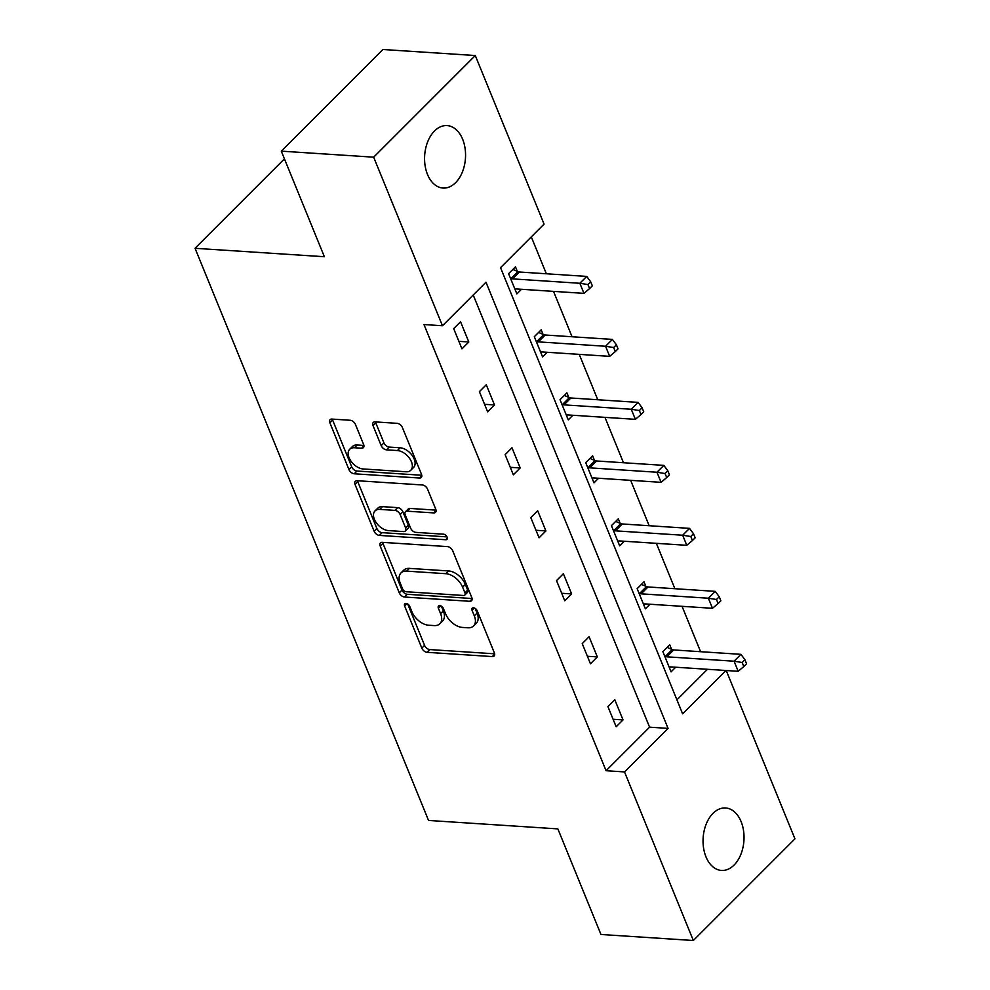 <?xml version="1.0" encoding="UTF-8"?>
<svg xmlns="http://www.w3.org/2000/svg" width="990" height="990" viewBox="0 0 990 990"><rect width="100%" height="100%" fill="white"/><g stroke="black" fill="none" stroke-linecap="round" stroke-linejoin="round"><path stroke-width="1.49" d="M406.049 603.405A3.354 2.042 -135 0 0 404.799 603.801A3.354 2.042 -135 0 0 404.638 606.004L421.827 648.116A4.801 2.921 -135 0 0 427.074 652.323L492.352 656.58A4.801 2.921 -135 0 0 494.134 656.011A4.801 2.921 -135 0 0 494.357 652.856L477.18 610.743A3.354 2.042 -135 0 0 473.505 607.798A3.354 2.042 -135 0 0 472.267 608.207A3.354 2.042 -135 0 0 472.094 610.409L474.321 615.867A15.357 9.331 -135 0 1 473.579 625.965A15.357 9.331 -135 0 1 467.899 627.784L462.454 627.437A15.357 9.331 -135 0 1 445.673 613.998L443.446 608.541A3.354 2.042 -135 0 0 439.783 605.608A3.354 2.042 -135 0 0 438.533 606.004A3.354 2.042 -135 0 0 438.372 608.207L440.6 613.664A15.357 9.331 -135 0 1 439.857 623.762A15.357 9.331 -135 0 1 434.164 625.581L428.72 625.235A15.357 9.331 -135 0 1 411.939 611.795L409.724 606.338A3.354 2.042 -135 0 0 406.049 603.405M462.639 139.244A31.296 20.444 -86.3 0 1 462.38 172.025A31.296 20.444 -86.3 0 1 443.025 188.051A31.296 20.444 -86.3 0 1 427.482 174.401A31.296 20.444 -86.3 0 1 427.754 141.62A31.296 20.444 -86.3 0 1 447.096 125.594A31.296 20.444 -86.3 0 1 462.639 139.244M741.114 821.626A31.296 20.444 -86.3 0 1 740.854 854.407A31.296 20.444 -86.3 0 1 721.5 870.433A31.296 20.444 -86.3 0 1 705.957 856.783A31.296 20.444 -86.3 0 1 706.229 824.002A31.296 20.444 -86.3 0 1 725.571 807.976A31.296 20.444 -86.3 0 1 741.114 821.626M355.447 424.475A4.801 2.921 -135 0 0 350.2 420.267L331.885 419.079A4.801 2.921 -135 0 0 330.115 419.649A4.801 2.921 -135 0 0 329.88 422.804L348.963 469.569A4.801 2.921 -135 0 0 354.21 473.777L419.488 478.034A4.801 2.921 -135 0 0 421.27 477.465A4.801 2.921 -135 0 0 421.493 474.309L402.41 427.544A4.801 2.921 -135 0 0 397.163 423.336L375.049 421.889A4.801 2.921 -135 0 0 373.267 422.47A4.801 2.921 -135 0 0 373.032 425.626L381.2 445.636A4.801 2.921 -135 0 0 386.446 449.831L397.423 450.549A12.833 7.796 -135 0 1 409.712 458.593A12.833 7.796 -135 0 1 410.825 470.225A12.833 7.796 -135 0 1 406.073 471.76L363.095 468.951A12.833 7.796 -135 0 1 350.794 460.907A12.833 7.796 -135 0 1 349.693 449.274A12.833 7.796 -135 0 1 354.445 447.752L361.61 448.21A4.801 2.921 -135 0 0 363.38 447.641A4.801 2.921 -135 0 0 363.615 444.485L355.447 424.475M726.239 670.515L794.945 838.852L693.334 940.5L600.955 934.473L557.865 828.89L428.546 820.45L195.055 248.292L324.374 256.732L281.284 151.148L373.663 157.175L475.274 55.527L544.067 224.099L500.532 267.647L682.617 713.815L725.93 670.502M693.334 940.5L624.529 771.928L668.064 728.38L485.979 282.212L442.456 325.747L373.663 157.175M442.456 325.747L423.98 324.547L606.066 770.715L624.529 771.928M382.19 542.334A4.801 2.921 -135 0 0 380.407 542.904A4.801 2.921 -135 0 0 380.185 546.059L399.267 592.837A4.801 2.921 -135 0 0 404.514 597.032L469.792 601.289A4.801 2.921 -135 0 0 471.562 600.72A4.801 2.921 -135 0 0 471.797 597.564L452.715 550.799A4.801 2.921 -135 0 0 447.468 546.604L382.19 542.334M374.109 531.197L355.026 484.432A4.801 2.921 -135 0 1 355.262 481.276A4.801 2.921 -135 0 1 357.043 480.707L422.322 484.964A4.801 2.921 -135 0 1 427.569 489.171L435.736 509.182A4.801 2.921 -135 0 1 435.501 512.337A4.801 2.921 -135 0 1 433.719 512.907L407.249 511.187A4.801 2.921 -135 0 0 405.467 511.756A4.801 2.921 -135 0 0 405.232 514.911L410.652 528.19A4.801 2.921 -135 0 0 415.899 532.385L443.458 534.179A3.354 2.042 -135 0 1 446.676 536.295A3.354 2.042 -135 0 1 446.973 539.34A3.354 2.042 -135 0 1 445.723 539.736L379.356 535.404A4.801 2.921 -135 0 1 374.109 531.197L376.856 528.45L357.774 481.685L355.026 484.432M281.284 151.148L382.895 49.5L475.274 55.527M284.439 158.883L195.055 248.292M543.04 334.348L541.196 329.831L534.328 336.699L542.57 356.883L547.173 352.279M594.446 460.325L592.602 455.808L585.734 462.677L593.975 482.86L598.591 478.257M645.851 586.303L644.007 581.786L637.152 588.654L645.381 608.838L649.997 604.234M676.913 699.843L707.454 669.29M700.586 651.705L682.06 606.326M674.883 588.716L656.358 543.337M649.168 525.727L630.655 480.348M623.465 462.738L604.952 417.359M597.762 399.75L579.237 354.371M572.059 336.761L553.534 291.382M546.356 273.772L531.296 236.882M671.566 649.291L669.723 644.775L662.855 651.643L671.096 671.839L675.7 667.223M620.148 523.314L618.304 518.797L611.436 525.665L619.678 545.849L624.294 541.245M568.743 397.337L566.899 392.82L560.031 399.688L568.272 419.871L572.876 415.268M517.325 271.359L515.481 266.842L508.625 273.71L516.854 293.894L521.47 289.29M606.066 770.715L649.588 727.18L473.208 294.983M649.588 727.18L668.064 728.38M460.56 321.787L468.802 341.971L461.934 348.839L453.692 328.655L460.56 321.787M486.263 384.776L494.505 404.96L487.637 411.828L479.395 391.644L486.263 384.776M511.966 447.765L520.208 467.948L513.34 474.816L505.11 454.633L511.966 447.765M537.681 510.753L545.911 530.937L539.055 537.805L530.813 517.621L537.681 510.753M563.384 573.742L571.626 593.926L564.758 600.794L556.516 580.61L563.384 573.742M589.087 636.731L597.329 656.915L590.461 663.783L582.219 643.599L589.087 636.731M614.79 699.72L623.032 719.903L616.164 726.771L607.922 706.588L614.79 699.72M623.032 719.903L613.095 719.26M597.329 656.915L587.392 656.271M571.626 593.926L561.689 593.282M545.911 530.937L535.986 530.293M520.208 467.948L510.283 467.305M494.505 404.96L484.568 404.316M468.802 341.971L458.865 341.327M439.857 623.762L442.592 621.015A15.357 9.331 -135 0 0 443.347 610.917L440.6 613.664M441.404 606.177L443.347 610.917M473.579 625.965L476.326 623.217A15.357 9.331 -135 0 0 477.069 613.119L474.321 615.867M475.138 608.38L477.069 613.119M407.682 603.974L424.574 645.369A4.801 2.921 -135 0 0 429.821 649.576L494.641 653.808M382.647 542.371A4.801 2.921 -135 0 0 382.92 543.312L402.014 590.09A4.801 2.921 -135 0 0 407.249 594.285L472.082 598.517M402.559 588.803A3.354 2.042 -135 0 0 406.234 591.748L463.53 595.485A3.354 2.042 -135 0 0 464.78 595.089A3.354 2.042 -135 0 0 464.941 592.874L462.602 587.132A15.357 9.331 -135 0 0 445.822 573.693L406.643 571.131A15.357 9.331 -135 0 0 400.962 572.95A15.357 9.331 -135 0 0 400.22 583.061L402.559 588.803M464.78 595.089L467.528 592.342A3.354 2.042 -135 0 0 467.688 590.127L464.941 592.874M400.962 572.95L403.71 570.203A15.357 9.331 -135 0 1 409.39 568.384L448.557 570.945A15.357 9.331 -135 0 1 465.337 584.385L467.688 590.127M357.489 480.732A4.801 2.921 -135 0 0 357.774 481.685M436.008 510.135L409.996 508.439A4.801 2.921 -135 0 0 408.214 509.009L405.467 511.756M447.035 536.889L382.103 532.657L379.356 535.404M379.776 509.392A12.833 7.796 -135 0 0 375.024 510.914A12.833 7.796 -135 0 0 376.126 522.547A12.833 7.796 -135 0 0 388.427 530.591L403.574 531.581A4.801 2.921 -135 0 0 405.343 531.011A4.801 2.921 -135 0 0 405.578 527.856L400.158 514.577A4.801 2.921 -135 0 0 394.911 510.382L379.776 509.392L382.524 506.645A12.833 7.796 -135 0 0 377.772 508.167L375.024 510.914M405.343 531.011L408.09 528.264A4.801 2.921 -135 0 0 408.325 525.108L405.578 527.856M382.524 506.645L397.658 507.635A4.801 2.921 -135 0 1 402.905 511.83L408.325 525.108M376.856 528.45A4.801 2.921 -135 0 0 382.103 532.657M349.693 449.274L352.44 446.527A12.833 7.796 -135 0 1 357.192 445.005L363.899 445.438M410.825 470.225L413.572 467.478A12.833 7.796 -135 0 0 412.459 455.846A12.833 7.796 -135 0 0 400.17 447.802L397.423 450.549M375.495 421.926A4.801 2.921 -135 0 0 375.779 422.879L383.947 442.889A4.801 2.921 -135 0 0 389.194 447.084L400.17 447.802M332.343 419.104A4.801 2.921 -135 0 0 332.628 420.057L351.71 466.822A4.801 2.921 -135 0 0 356.957 471.03L421.777 475.25M669.252 667.31L669.698 667.112A4.888 2.97 45 0 1 670.948 666.913L738.193 671.294L734.085 661.209L740.941 654.341L673.695 649.947A4.888 2.97 45 0 1 672.198 649.564L667.112 647.386M742.178 662.483L743.824 666.53L746.571 663.783L744.926 659.736L742.178 662.483L734.085 661.209L666.839 656.816A4.888 2.97 45 0 1 665.33 656.432L664.698 656.16M743.824 666.53L738.193 671.294M740.941 654.341L744.926 659.736M643.537 604.321L643.983 604.123A4.888 2.97 45 0 1 645.245 603.925L712.491 608.306L708.37 598.22L715.238 591.352L647.992 586.959A4.888 2.97 45 0 1 646.495 586.575L641.409 584.397M716.475 599.495L718.121 603.541L720.869 600.794L719.223 596.747L716.475 599.495L708.37 598.22L641.124 593.827A4.888 2.97 45 0 1 639.627 593.443L638.995 593.171M718.121 603.541L712.491 608.306M715.238 591.352L719.223 596.747M617.834 541.332L618.28 541.134A4.888 2.97 45 0 1 619.542 540.936L686.788 545.317L682.667 535.231L689.535 528.363L622.289 523.97A4.888 2.97 45 0 1 620.792 523.586L615.693 521.408M690.773 536.506L692.418 540.54L695.166 537.793L693.507 533.759L690.773 536.506L682.667 535.231L615.421 530.838A4.888 2.97 45 0 1 613.924 530.454L613.28 530.182M692.418 540.54L686.788 545.317M689.535 528.363L693.507 533.759M592.131 478.343L592.577 478.145A4.888 2.97 45 0 1 593.839 477.947L661.085 482.328L656.964 472.242L663.832 465.374L596.586 460.981A4.888 2.97 45 0 1 595.089 460.598L589.99 458.42M665.057 473.517L666.716 477.551L669.45 474.804L667.804 470.77L665.057 473.517L656.964 472.242L589.718 467.849A4.888 2.97 45 0 1 588.221 467.466L587.577 467.193M666.716 477.551L661.085 482.328M663.832 465.374L667.804 470.77M566.429 415.354L566.874 415.157A4.888 2.97 45 0 1 568.136 414.959L635.382 419.339L631.261 409.254L638.117 402.386L570.871 397.992A4.888 2.97 45 0 1 569.374 397.609L564.288 395.431M639.354 410.528L641 414.562L643.748 411.815L642.102 407.781L639.354 410.528L631.261 409.254L564.015 404.861A4.888 2.97 45 0 1 562.518 404.477L561.875 404.205M641 414.562L635.382 419.339M638.117 402.386L642.102 407.781M540.726 352.366L541.171 352.168A4.888 2.97 45 0 1 542.421 351.97L609.667 356.351L605.558 346.265L612.414 339.397L545.168 335.004A4.888 2.97 45 0 1 543.671 334.62L538.585 332.442M613.652 347.539L615.297 351.574L618.045 348.827L616.399 344.792L613.652 347.539L605.558 346.265L538.3 341.872A4.888 2.97 45 0 1 536.803 341.488L536.172 341.216M615.297 351.574L609.667 356.351M612.414 339.397L616.399 344.792M515.01 289.377L515.456 289.179A4.888 2.97 45 0 1 516.718 288.981L583.964 293.362L579.843 283.276L586.711 276.408L519.465 272.015A4.888 2.97 45 0 1 517.968 271.631L512.882 269.453M587.949 284.551L589.595 288.585L592.342 285.838L590.696 281.803L587.949 284.551L579.843 283.276L512.597 278.883A4.888 2.97 45 0 1 511.1 278.499L510.469 278.227M589.595 288.585L583.964 293.362M586.711 276.408L590.696 281.803M407.014 603.64L404.638 606.004M474.47 608.033L472.094 610.409M440.748 605.843L438.372 608.207M494.703 654.229L492.352 656.58M429.821 649.576L427.074 652.323M424.574 645.369L421.827 648.116M472.131 598.95L469.792 601.289M407.249 594.285L404.514 597.032M402.014 590.09L399.267 592.837M382.92 543.312L380.185 546.059M465.337 584.385L462.602 587.132M448.557 570.945L445.822 573.693M409.39 568.384L406.643 571.131M436.07 510.568L433.719 512.907M409.996 508.439L407.249 511.187M447.369 538.09L445.723 539.736M402.905 511.83L400.158 514.577M397.658 507.635L394.911 510.382M363.949 445.871L361.61 448.21M357.192 445.005L354.445 447.752M389.194 447.084L386.446 449.831M383.947 442.889L381.2 445.636M375.779 422.879L373.032 425.626M421.839 475.683L419.488 478.034M356.957 471.03L354.21 473.777M351.71 466.822L348.963 469.569M332.628 420.057L329.88 422.804M673.695 649.947L666.839 656.816M672.198 649.564L665.33 656.432M647.992 586.959L641.124 593.827M646.495 586.575L639.627 593.443M622.289 523.97L615.421 530.838M620.792 523.586L613.924 530.454M596.586 460.981L589.718 467.849M595.089 460.598L588.221 467.466M570.871 397.992L564.015 404.861M569.374 397.609L562.518 404.477M545.168 335.004L538.3 341.872M543.671 334.62L536.803 341.488M519.465 272.015L512.597 278.883M517.968 271.631L511.1 278.499"/></g></svg>
